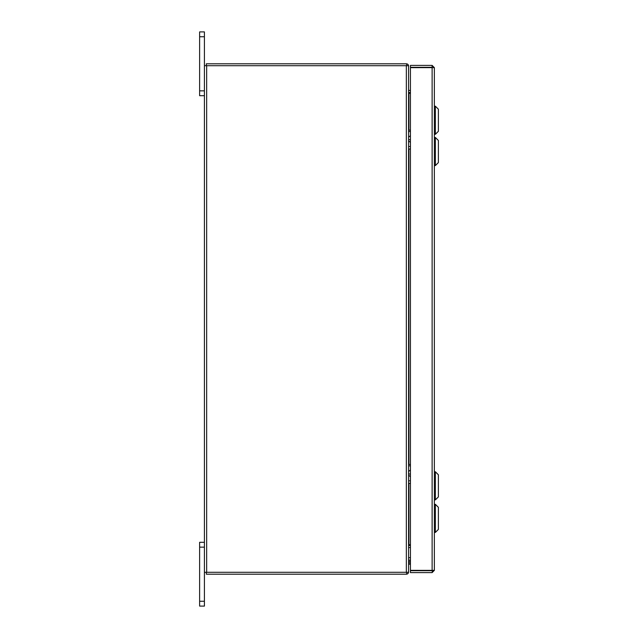 <?xml version="1.0" encoding="UTF-8"?>
<svg xmlns="http://www.w3.org/2000/svg" width="638" height="638" viewBox="0 0 638 638"><rect width="100%" height="100%" fill="white"/><g stroke="black" fill="none" stroke-linecap="round" stroke-linejoin="round"><path stroke-width="0.96" d="M204.415 547.149L199.622 547.149L199.622 542.3L204.415 542.3M204.415 606.1L199.622 606.1L199.622 601.251L204.415 601.251L204.415 606.1M199.622 547.149L199.622 601.251M406.669 574.176A2.241 2.241 0 0 0 408.551 572.294L204.415 572.294L204.415 601.251M204.415 36.749L199.622 36.749L199.622 31.9L204.415 31.9L204.415 65.706L408.575 65.706A2.241 2.241 0 0 0 406.669 63.824M204.415 95.7L199.622 95.7L199.622 90.851L204.415 90.851M199.622 36.749L199.622 90.851M432.452 570.364L434.358 570.364L432.125 572.605L432.452 570.364L410.433 570.34L410.433 67.66L434.358 67.636L434.358 570.364L432.125 570.34L432.125 67.66L434.358 67.636L432.125 65.395L432.125 67.301L410.433 67.301L410.433 65.395L432.125 65.395M432.125 572.605L410.433 572.605L410.433 570.699L432.125 570.699M410.433 544.692L408.91 544.692L408.91 483.397M408.91 130.248L408.91 93.308L410.433 93.308M408.575 572.294L408.575 65.706M204.415 572.294L204.415 65.706M410.433 90.604L408.575 90.269M410.433 92.51L408.91 92.51A2.241 2.241 0 0 1 408.575 92.486M406.669 65.706L406.669 63.8L206.321 63.8L206.321 65.706M408.575 545.514A2.241 2.241 0 0 1 408.91 545.49L410.433 545.49M408.575 547.731L410.433 547.396M406.669 572.294L406.669 574.2L206.321 574.2L206.321 572.294M435.363 137.457L438.378 140.472L438.378 162.578L435.363 165.593L435.363 137.457L434.358 137.457M408.575 130.75L408.575 131.891M408.958 130.176L410.433 130.096M408.575 137.162L410.433 135.679M408.575 139.515L410.25 139.85L410.433 139.355M408.575 146.19L408.575 149.587M410.433 142.394L408.575 140.918M435.363 106.187L438.378 109.202L438.378 131.308L435.363 134.323L435.363 106.187L434.358 106.187M435.363 471.769L438.378 474.784L438.378 496.89L435.363 499.905L435.363 471.769L434.358 471.769L434.358 499.905L435.363 499.905M408.575 465.062L408.575 466.203M408.958 464.488L410.433 464.408M408.575 471.474L410.433 469.991M408.575 473.827L410.25 474.162L410.433 473.667M408.575 480.502L408.575 483.899M410.433 476.706L408.575 475.23M435.363 504.299L438.378 507.314L438.378 529.42L435.363 532.435L435.363 504.299L434.358 504.299L434.358 532.435L435.363 532.435M408.575 555.666L408.575 560.244M408.575 561.639L410.433 561.249M410.433 563.019L408.575 562.628M408.91 464.56L408.91 149.085M406.342 572.294L406.342 65.706M206.656 572.294L206.656 65.706M408.958 149.013L410.433 149.013M408.687 146.525L410.433 146.525M408.687 131.556L410.433 131.556M408.958 483.325L410.433 483.325M408.687 480.837L410.433 480.837M408.687 465.868L410.433 465.868M408.958 557.7L410.433 557.7M408.687 564.112L410.433 564.112M408.687 560.156L410.433 560.156M435.363 165.593L434.358 165.593M435.363 134.323L434.358 134.323M408.838 564.175L410.433 564.175"/></g></svg>
